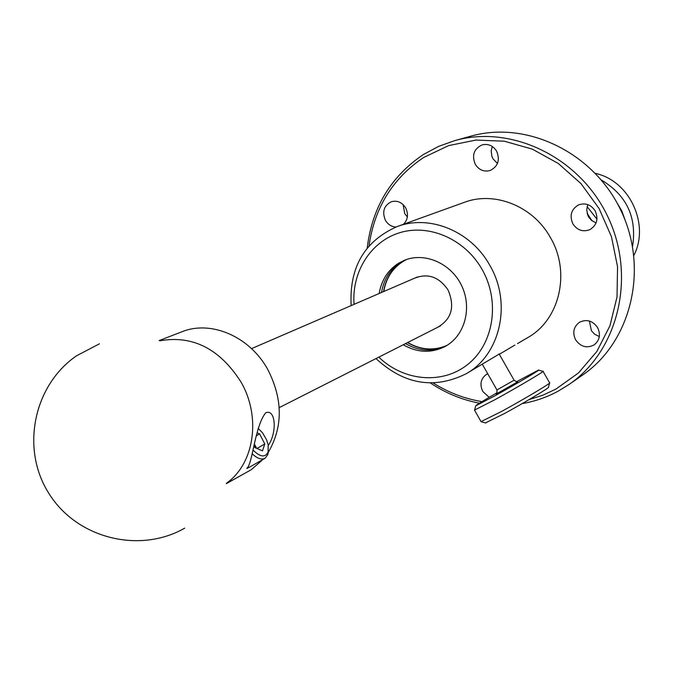 <?xml version="1.0" encoding="UTF-8"?>
<svg xmlns="http://www.w3.org/2000/svg" width="673" height="673" viewBox="0 0 673 673"><rect width="100%" height="100%" fill="white"/><g stroke="black" fill="none" stroke-linecap="round" stroke-linejoin="round"><path stroke-width="1.01" d="M446.83 345.476C433.698 351.079 420.575 350.128 407.468 342.616M383.543 291.602C385.797 278.328 392.283 268.266 403.001 261.41L406.517 259.509M499.332 354.284L514.879 345.081M517.503 343.617L527.708 337.627C559.785 319.902 571.015 271.959 550.245 237.258C532.957 206.056 494.47 190.821 464.277 202.354L397.112 226.582C364.48 241.052 349.161 267.391 351.155 305.592M375.997 358.574C404.086 384.535 434.127 389.6 466.128 373.767C500.426 354.856 512.203 302.875 489.624 265.019C470.831 231.007 429.374 214.233 397.112 226.582M466.128 373.767L499.206 354.074M378.823 357.136C403.766 381.473 443.112 384.889 468.45 363.874C493.957 343.129 500.275 300.991 481.977 269.234C465.06 239.403 429.769 223.831 400.41 232.505C370.974 241.018 351.542 271.816 354.065 304.331M379.185 293.487C381.44 280.145 387.942 270.033 398.71 263.151L404.355 260.308C424.663 251.887 450.935 263.252 461.527 285.428C472.353 307.494 465.018 335.247 445.854 346.057L444.828 346.629C431.132 353.367 417.268 352.753 403.228 344.769M405.525 259.862L401.032 262.209C390.29 269.074 383.795 279.16 381.541 292.461M405.525 343.6C419.052 351.331 432.52 352.139 445.921 346.023M529.104 399.594L542.791 395.219L555.848 389.137L578.469 372.96L596.858 351.466L609.974 325.69L617.023 296.944L617.553 266.744L611.463 236.703L599.054 208.487L581.009 183.636L558.329 163.497L532.284 149.12L504.313 141.204L475.92 140.06L448.58 145.62L423.662 157.482C392.721 178.269 374.499 207.747 369.006 245.906M367.197 248.076C372.085 207.721 390.794 176.553 423.334 154.563L438.493 146.428L454.771 140.607C511.791 124.328 580.328 157.465 608.156 217.404C636.431 277.133 618.075 351.012 569.097 384.434L558.304 391.089C546.922 397.247 534.884 401.419 522.181 403.598M599.332 336.542L594.553 334.161L591.407 330.729L589.371 321.029M575.608 339.815C572.277 332.605 573.581 326.75 579.512 322.249C586.663 318.918 592.694 320.693 597.599 327.583C600.88 334.616 599.693 340.395 594.057 344.929C586.806 348.555 580.656 346.856 575.608 339.815M596.051 222.973L591.205 220.155L588.093 216.008L586.679 209.85L587.781 204.609M572.9 223.907C569.299 215.579 571.209 209.227 578.645 204.853C585.401 202.615 590.894 204.6 595.125 210.8C598.676 218.91 596.909 225.203 589.817 229.661C582.911 232.193 577.274 230.275 572.9 223.907M497.473 163.48L492.998 158.794L491.87 156.279L491.189 150.845L492.266 146.47M475.306 164.372C471.605 155.27 473.91 148.758 482.213 144.855C488.203 143.534 492.989 145.62 496.59 151.114C500.258 160.023 498.079 166.492 490.07 170.521C483.937 172.061 479.016 170.008 475.306 164.372M407.358 216.942L404.751 213.661L403.11 204.575M395.909 227.028C391.459 226.725 387.968 224.504 385.452 220.382C381.877 211.768 383.871 205.534 391.442 201.698C397.28 200.251 402.017 202.287 405.634 207.806C408.662 214.115 407.947 219.617 403.472 224.286M489.178 397.322L482.768 391.442C479.513 384.384 480.715 378.722 486.369 374.44L487.723 373.751M569.097 384.434L582.709 374.97C630.87 342.103 648.965 269.696 621.288 211.246C594.057 152.586 526.816 120.189 470.755 136.19L454.771 140.607M479.437 403.186C461.939 399.846 445.619 393.125 430.468 383.021M433.294 383.021C448.454 392.611 464.69 398.803 481.994 401.613M601.376 180.019C626.672 195.204 637.062 217.371 632.561 246.52M595.403 173.34L597.153 173.802C630.323 182.131 649.672 225.135 633.873 255.387M625.31 220.668L621.827 210.994L616.611 202.127M591.087 220.046L587.495 214.594L591.087 220.046M589.355 218.094L588.597 216.942M587.108 213.333L592.105 220.912M587.1 206.594L596.968 219.188M446.931 345.417C433.824 350.97 420.734 349.994 407.678 342.515M383.761 291.502C386.361 276.679 393.983 266.003 406.627 259.475M414.274 278.328C427.675 272.868 438.914 276.712 447.991 289.878C455.226 306.711 451.667 319.246 437.324 327.49M497.196 392.653C482.777 401.007 475.626 405.398 475.727 405.836L494.453 396.061C515.829 384.275 542.421 368.56 538.459 370.091L516.292 381.818M543.01 371.286C546.569 370.1 517.89 387.076 494.933 399.703L474.574 410.059M481.044 421.609L501.612 411.439C524.107 399.165 552.281 382.348 549.681 382.777M549.605 383.046L548.461 387.227C550.817 386.908 525.024 402.345 504.414 413.559L485.443 422.922M268.3 445.501C277.242 432.201 275.686 409.075 266.012 412.667L265.599 412.902C254.68 426.825 252.77 463.276 246.856 468.526L248.589 467.575M159.139 340.588L181.786 331.823C210.842 319.843 249.717 336.433 267.753 369.452C282.912 399.123 283.097 426.732 268.325 452.29M262.916 459.491L251.222 469.737L226.422 483.534M159.913 340.782C192.671 335.061 219.667 348.74 240.884 381.835C261.36 416.881 254.369 463.714 226.633 483.088M226.355 483.668L244.804 473.312M253.267 450.279C260.308 457.144 265.246 457.741 268.081 452.071L268.191 444.887L266.634 439.915L262.487 432.789L258.171 428.381M252.299 453.88C257.279 458.532 261.536 459.995 265.069 458.254L267.846 454.553L268.418 450.666M247.1 467.87L249.599 467.121L265.069 458.254M255.706 447.94L254.638 444.559M256.531 435.667L259.601 433.883L257.145 432.815M259.601 433.883L264.783 443.97L262.495 450.851L254.949 447.612L254.251 446.249M254.646 444.508L256.606 448.327M256.968 448.479L264.783 443.97M496.943 389.945L514.105 380.211L499.072 353.83M514.122 380.245C516.687 382.012 517.882 382.533 517.705 381.81L496.346 393.941M440.487 325.883L279.194 407.636M417.529 276.923L251.534 348.631M496.287 393.991L496.136 394.109C496.767 394.757 497.036 393.377 496.96 389.978L482.322 364.27M538.661 370.142L542.892 371.319M543.094 371.429L549.572 382.777M485.771 423.014L481.338 421.778M474.608 410.278L481.161 421.811M475.727 405.836L474.515 410.303M99.436 343.827L76.621 355.748C33.625 385.158 20.316 448.748 48.944 493.536C77.025 538.678 139.816 553.972 184.739 528.128"/></g></svg>
